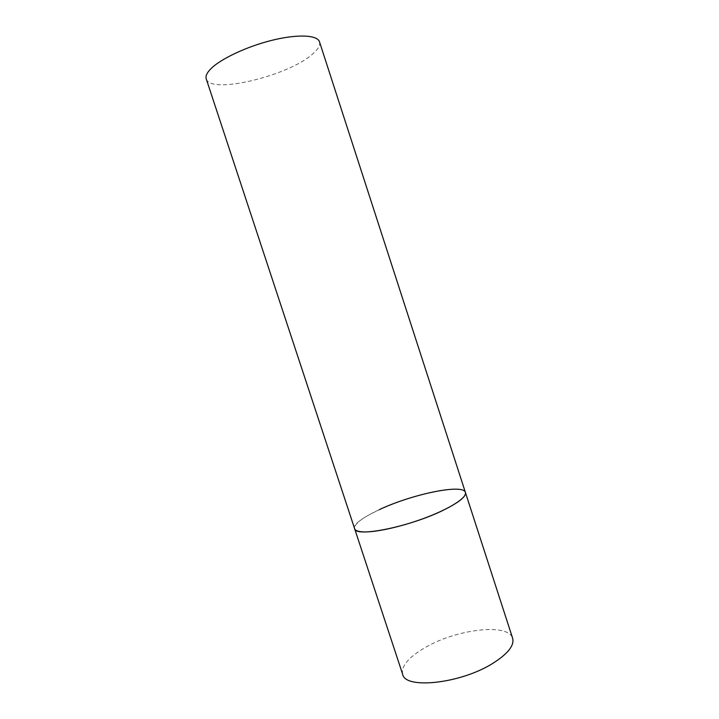 <?xml version="1.0" encoding="UTF-8"?>
<svg xmlns="http://www.w3.org/2000/svg" width="719" height="719" viewBox="0 0 719 719"><rect width="100%" height="100%" fill="white"/><g stroke="black" fill="none" stroke-linecap="round" stroke-linejoin="round"><path stroke-width="0.54" stroke-dasharray="3.6 2.7" d="M465.418 492.443C464.501 490.124 460.609 489.037 453.743 489.172C423.473 489.073 349.793 517.923 354.611 528.663C354.161 523.908 362.439 517.554 379.443 509.582M402.64 674.242C401.085 666.162 408.473 657.337 424.812 647.756C455.945 629.242 508.423 622.672 512.638 638.292M319.515 41.873C320.44 45.234 318.14 49.296 312.612 54.042C288.795 75.801 210.218 94.827 206.236 78.892"/><path stroke-width="1.08" d="M443.407 510.175C409.857 526.856 354.835 537.803 354.611 528.663C355.249 530.541 358.044 531.611 363.005 531.889C375.866 532.59 403.808 526.236 427.733 516.934C451.703 507.641 467.17 497.251 465.418 492.443C466.307 496.532 458.974 502.446 443.407 510.175M493.153 663.143C461.14 683.625 404.959 689.647 402.64 674.242L206.236 78.892C205.373 76.25 206.802 72.996 210.514 69.132C220.122 59.102 246.734 46.492 272.285 40.228C297.873 33.919 317.501 34.997 319.515 41.873L512.638 638.292C514.507 645.365 508.009 653.652 493.153 663.143M379.443 509.582C411.87 494.241 463.333 483.438 465.418 492.443"/></g></svg>
